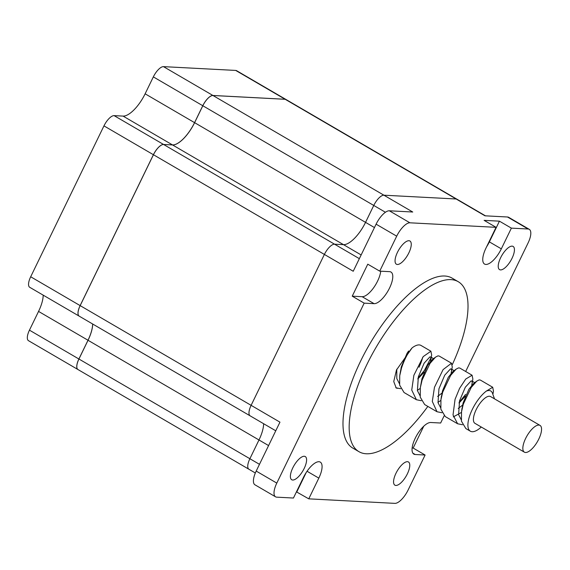 <?xml version="1.0" encoding="UTF-8"?>
<svg xmlns="http://www.w3.org/2000/svg" width="570" height="570" viewBox="0 0 570 570"><rect width="100%" height="100%" fill="white"/><g stroke="black" fill="none" stroke-linecap="round" stroke-linejoin="round"><path stroke-width="0.85" d="M540.011 425.391L490.563 396.556A15.504 5.957 120.3 0 0 476.192 409.602A15.504 5.957 120.3 0 0 474.945 423.332L524.386 452.167A15.504 5.957 120.3 0 0 538.764 439.128A15.504 5.957 120.3 0 0 540.011 425.391A15.504 5.957 120.3 0 0 525.633 438.437A15.504 5.957 120.3 0 0 524.386 452.167M444.165 415.779L440.646 423.018L430.728 422.498A18.083 6.954 120.3 0 0 415.302 438.102A18.083 6.954 120.3 0 0 413.849 454.126A18.083 6.954 120.3 0 0 415.188 454.504L425.106 455.024L413.157 448.056L423.781 426.175M452.309 364.608A98.425 37.841 120.3 0 0 458.18 281.666A98.425 37.841 120.3 0 0 366.895 364.501A98.425 37.841 120.3 0 0 359.007 451.711A98.425 37.841 120.3 0 0 427.849 406.403M458.18 281.666L452.003 278.06A98.425 37.841 120.3 0 0 360.717 360.895A98.425 37.841 120.3 0 0 352.823 448.106L359.007 451.711M408.847 252.895A13.431 5.166 120.3 0 0 409.923 240.996A13.431 5.166 120.3 0 0 397.468 252.303A13.431 5.166 120.3 0 0 396.392 264.202A13.431 5.166 120.3 0 0 408.847 252.895M304.18 468.447A13.431 5.166 120.3 0 0 305.256 456.549A13.431 5.166 120.3 0 0 292.802 467.849A13.431 5.166 120.3 0 0 291.726 479.755A13.431 5.166 120.3 0 0 304.18 468.447M407.358 473.87A13.431 5.166 120.3 0 0 408.434 461.964A13.431 5.166 120.3 0 0 395.979 473.271A13.431 5.166 120.3 0 0 394.903 485.177A13.431 5.166 120.3 0 0 407.358 473.87M512.024 258.317A13.431 5.166 120.3 0 0 513.1 246.418A13.431 5.166 120.3 0 0 500.645 257.718A13.431 5.166 120.3 0 0 499.569 269.624A13.431 5.166 120.3 0 0 512.024 258.317M431.077 357.547L424.415 370.379L417.974 378.245M400.724 388.704L396.022 387.835M420.232 388.405L417.368 390.393M421.323 400.717L416.414 399.734L404.052 392.523L399.648 385.142L399.734 375.651L401.501 368.085C404.386 359.428 407.935 352.688 412.139 347.85A24.61 9.462 120.3 0 1 420.988 345.434L430.892 351.213L431.661 355.003L430.493 361.373M416.414 399.734L411.74 390.058L413.863 375.295L423.246 356.585L430.899 351.213M440.831 400.418L437.967 402.413M441.928 412.73L437.012 411.747L424.65 404.543L420.254 397.162L420.332 387.671L422.099 380.097L430.058 363.361L435.551 357.105L437.952 355.865L439.142 356.022L451.497 363.225L452.267 367.023L451.091 373.386M465.612 394.411L459.171 402.299M437.012 411.747L432.302 401.444L434.461 387.308L443.089 369.609L451.497 363.225M461.436 412.438L453.314 416.898M462.526 424.75L457.61 423.767L445.248 416.556L440.852 409.174L440.938 399.684L442.705 392.117L450.656 375.374L456.15 369.118L458.551 367.885L459.748 368.035L472.088 375.231L472.865 379.036L471.696 385.398M457.61 423.767L453.022 414.967L455.059 399.321L459.562 388.398L465.733 379.043L472.088 375.231M419.014 367.237A24.61 9.462 120.3 0 0 422.669 357.34M481.294 427.037A24.61 9.462 -59.7 0 1 470.357 431.198L465.854 428.569L461.451 421.187L461.536 411.697L463.303 404.13L471.255 387.386L476.755 381.138L479.149 379.898L480.346 380.055L492.708 387.265L493.456 391.041M470.357 431.198A24.61 9.462 -59.7 0 1 472.33 409.395A24.61 9.462 -59.7 0 1 486.303 391.106L492.708 387.265M486.303 391.106C489.302 389.916 491.326 390.536 492.373 392.958L492.523 393.029M461.265 419.805L458.615 414.654L459.548 400.803L465.334 387.208L471.069 380.945L471.882 380.995L472.309 382.955M465.405 396.178L459 403.033M440.667 407.792L438.017 402.634L438.95 388.783L444.735 375.188L450.464 368.933L451.283 368.982L451.704 370.942M420.061 395.78L417.411 390.621L418.351 376.77L424.13 363.176L429.866 356.92L430.685 356.963L431.105 358.929M424.201 372.153L417.803 379M399.463 383.76L396.813 378.601L396.784 369.21M492.373 392.958L494.511 398.857M461.857 409.809L463.118 402.876L468.896 389.281L473.485 383.646L476.755 381.138M462.569 405.113L458.244 408.462M441.258 397.796L442.512 390.863L448.298 377.269L452.886 371.626L456.15 369.118M441.964 393.093L437.639 396.442M420.332 387.671L421.914 378.851L427.7 365.256L432.281 359.613L435.551 357.105M399.734 375.651L401.316 366.831L407.094 353.236L408.612 350.999M485.469 215.838L457.012 199.243A11.885 4.567 120.3 0 0 456.135 198.994L383.902 195.196A11.885 4.567 120.3 0 0 373.763 205.449L365.548 222.371A25.835 9.932 -59.7 0 1 343.503 244.658L334.526 244.181A11.885 4.567 120.3 0 0 324.387 254.434L251.121 405.334A11.885 4.567 120.3 0 0 250.166 415.865L79.216 316.158A11.885 4.567 -59.7 0 1 80.171 305.627L153.444 154.734A11.885 4.567 -59.7 0 1 163.583 144.481L172.56 144.951A25.835 9.932 120.3 0 0 194.605 122.664L202.82 105.749A11.885 4.567 -59.7 0 1 212.959 95.496L285.185 99.287A11.885 4.567 -59.7 0 1 286.069 99.543L457.012 199.243A11.885 4.567 120.3 0 0 456.128 198.987L383.902 195.196A11.885 4.567 120.3 0 0 373.756 205.449L365.541 222.364A25.835 9.932 -59.7 0 1 343.496 244.651L334.526 244.181A11.885 4.567 120.3 0 0 324.387 254.434L251.114 405.327A11.885 4.567 120.3 0 0 250.159 415.858L275.766 430.792M268.584 445.576L258.987 439.976L249.881 458.722A11.885 4.567 120.3 0 0 248.926 469.253L77.983 369.552A11.885 4.567 -59.7 0 1 78.938 359.022L88.037 340.276L258.98 439.976A25.835 9.932 -59.7 0 0 263.632 423.717A25.835 9.932 -59.7 0 1 258.98 439.976L249.881 458.722A11.885 4.567 120.3 0 0 248.926 469.253L255.339 472.993M88.037 340.276A25.835 9.932 120.3 0 0 92.682 324.009M465.669 371.49L528.027 243.077A15.504 5.957 120.3 0 0 529.266 229.34A15.504 5.957 120.3 0 0 528.119 229.012L511.383 228.135L501.322 248.848A18.083 6.954 120.3 0 1 484.55 264.067A18.083 6.954 120.3 0 1 486.003 248.043L496.064 227.33L409.93 222.806A15.504 5.957 120.3 0 0 396.699 236.172L379.72 271.142L389.638 271.662A18.083 6.954 120.3 0 1 390.977 272.047A18.083 6.954 120.3 0 1 388.733 289.631A18.083 6.954 120.3 0 1 374.098 303.668L364.18 303.147L276.799 483.096A15.504 5.957 120.3 0 0 275.559 496.826A15.504 5.957 120.3 0 0 276.707 497.154L293.443 498.038L303.504 477.318A18.083 6.954 120.3 0 1 320.276 462.099A18.083 6.954 120.3 0 1 318.822 478.123L308.762 498.843L394.903 503.367A15.504 5.957 120.3 0 0 408.127 489.993L425.106 455.024M80.171 305.627L279.956 422.156L256.201 471.077A15.504 5.957 120.3 0 0 254.961 484.814L275.559 496.826M529.266 229.34L508.668 217.327A15.504 5.957 120.3 0 0 507.521 216.999L484.977 215.809L285.185 99.287M212.959 95.496L412.744 212.019L389.324 210.786A15.504 5.957 120.3 0 0 376.1 224.16L353.229 271.256L153.444 154.734M486.616 246.774A18.083 6.954 120.3 0 0 489.374 241.88L499.434 221.167L484.115 220.362L496.064 227.33M499.434 221.167L511.383 228.135M379.72 271.142L367.771 264.174L352.232 296.179L364.18 303.147M296.45 491.853L308.762 498.843M397.254 388.362L396.193 387.949L393.749 381.565L396.456 370.023L412.139 347.85M412.146 448.006L413.157 448.056M352.232 296.179L362.149 296.699A18.083 6.954 120.3 0 0 373.386 288.092A18.083 6.954 120.3 0 0 380.739 271.192M296.82 491.874L306.261 472.423M286.026 99.515L236.586 70.68A11.885 4.567 -59.7 0 0 235.702 70.431L163.476 66.633A11.885 4.567 -59.7 0 0 153.337 76.886L145.122 93.808A25.835 9.932 120.3 0 1 123.077 116.095L114.1 115.624A11.885 4.567 -59.7 0 0 103.961 125.877L30.687 276.771A11.885 4.567 -59.7 0 0 29.733 287.301L79.18 316.136A11.885 4.567 -59.7 0 1 79.18 316.136A11.885 4.567 -59.7 0 1 80.128 305.606L153.401 154.712A11.885 4.567 -59.7 0 1 163.54 144.459L172.518 144.93A25.835 9.932 120.3 0 0 194.562 122.643L202.778 105.721A11.885 4.567 -59.7 0 1 212.916 95.468L285.142 99.266A11.885 4.567 -59.7 0 1 286.026 99.515A11.885 4.567 -59.7 0 1 286.047 99.529M43.199 295.153A25.835 9.932 120.3 0 1 38.553 311.412L29.455 330.158A11.885 4.567 -59.7 0 0 28.5 340.689L77.94 369.524A11.885 4.567 -59.7 0 1 77.94 369.524A11.885 4.567 -59.7 0 1 78.895 359L88.001 340.247A25.835 9.932 120.3 0 0 92.639 323.988M412.858 453.143L415.188 454.504M78.938 359.022L259.478 464.322M163.583 144.481L359.349 258.659M172.56 144.951L343.496 244.651M202.82 105.749L373.756 205.449M194.605 122.664L374.447 227.558M528.119 229.012L507.521 216.999M409.93 222.806L389.324 210.786M396.699 236.172L376.1 224.16M276.799 483.096L256.201 471.077M343.503 244.658L361.152 254.947M373.763 205.449L385.427 212.254M489.374 241.88L501.322 248.848M362.149 296.699L374.098 303.668M307.045 471.255L318.822 478.123M163.476 66.633L212.916 95.468M235.702 70.431L285.142 99.266M145.122 93.808L194.562 122.643M123.077 116.095L172.518 144.93M153.337 76.886L202.778 105.721M30.687 276.771L80.128 305.606M103.961 125.877L153.401 154.712M114.1 115.624L163.54 144.459M29.455 330.158L78.895 359M38.553 311.412L88.001 340.247M471.882 380.995L474.76 382.677M451.283 368.982L454.162 370.657M430.685 356.963L433.556 358.644M493.463 391.049L493.114 393.457M462.035 408.149L461.536 411.697M441.436 396.129L440.938 399.684M395.808 387.721L396.193 387.942"/></g></svg>
